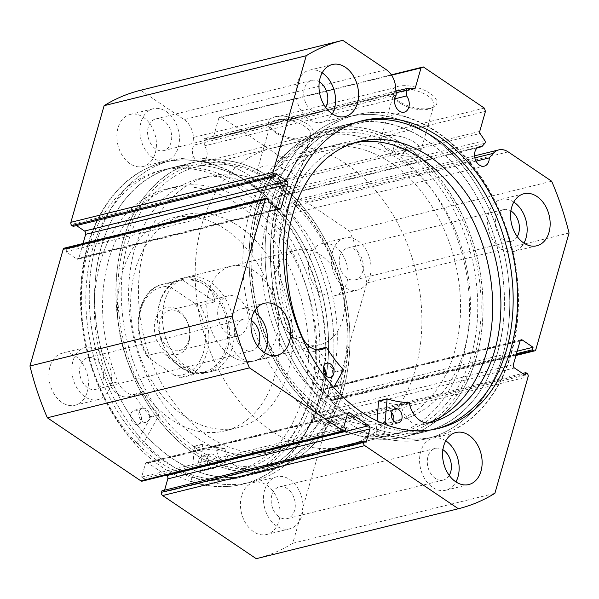 <?xml version="1.0" encoding="UTF-8"?>
<svg xmlns="http://www.w3.org/2000/svg" width="599" height="599" viewBox="0 0 599 599"><rect width="100%" height="100%" fill="white"/><g stroke="black" fill="none" stroke-linecap="round" stroke-linejoin="round"><path stroke-width="0.45" stroke-dasharray="3 2.25" d="M349.359 124.03A158.391 113.937 -103.9 0 1 349.427 124.015A158.391 113.937 -103.9 0 1 498.016 250.404A158.391 113.937 -103.9 0 1 425.47 431.527A158.391 113.937 -103.9 0 1 425.402 431.542A158.391 113.937 -103.9 0 1 276.82 305.153A158.391 113.937 -103.9 0 1 349.359 124.03M327.997 129.309A158.391 113.937 -103.9 0 1 328.065 129.294A158.391 113.937 -103.9 0 1 476.654 255.683A158.391 113.937 -103.9 0 1 404.108 436.806A158.391 113.937 -103.9 0 1 404.04 436.821A158.391 113.937 -103.9 0 1 255.459 310.432A158.391 113.937 -103.9 0 1 327.997 129.309M332.101 145.864A141.334 101.665 -103.9 0 1 332.153 145.849A141.334 101.665 -103.9 0 1 464.742 258.633A141.334 101.665 -103.9 0 1 400.012 420.251A141.334 101.665 -103.9 0 1 399.952 420.266A141.334 101.665 -103.9 0 1 267.364 307.482A141.334 101.665 -103.9 0 1 332.101 145.864M322.24 148.305A141.334 101.665 -103.9 0 1 322.292 148.29A141.334 101.665 -103.9 0 1 454.881 261.067A141.334 101.665 -103.9 0 1 390.151 422.684A141.334 101.665 -103.9 0 1 390.091 422.699A141.334 101.665 -103.9 0 1 257.503 309.915A141.334 101.665 -103.9 0 1 322.24 148.305M396.194 95.099L194.069 145.04A9.988 7.188 76.1 0 0 192.811 147.713A9.988 7.188 76.1 0 0 194.518 158.173A9.988 7.188 76.1 0 0 202.155 162.104A9.988 7.188 76.1 0 0 206.707 157.095A9.988 7.188 76.1 0 0 204.461 145.871L204.049 140.181A1.947 1.4 -103.9 0 1 204.132 139.38A1.947 1.4 -103.9 0 1 205.015 138.399A1.947 1.4 -103.9 0 1 205.345 138.376L211.956 138.901A1.947 1.4 76.1 0 0 212.286 138.878A1.947 1.4 76.1 0 0 213.177 137.897L411.932 88.794M535.82 349.636L333.695 399.578L366.925 282.93A241.24 173.53 -103.9 0 0 349.539 231.154L306.044 201.818A19.265 13.859 76.1 0 0 296.67 199.826A19.265 13.859 76.1 0 0 291.151 203.271L287.146 207.816A9.988 7.188 -103.9 0 1 286.719 211.058A9.988 7.188 -103.9 0 1 282.166 216.067A9.988 7.188 -103.9 0 1 274.529 212.136A9.988 7.188 -103.9 0 1 272.822 201.683A9.988 7.188 -103.9 0 1 277.374 196.674A9.988 7.188 -103.9 0 1 279.711 196.622L282.706 193.23L484.831 143.288M477.41 147.781L279.711 196.622M306.868 123.836A23.309 10.078 -164.1 0 0 278.595 116.206A23.309 10.078 -164.1 0 0 270.149 126.763A23.309 10.078 -164.1 0 0 275.428 131.6A23.309 10.078 -164.1 0 0 309.496 137.972A23.309 10.078 -164.1 0 0 306.868 123.836M276.468 133.307A20.875 9.03 15.9 0 1 271.744 128.98A20.875 9.03 15.9 0 1 270.471 124.113A20.875 9.03 15.9 0 1 283.814 119.508A20.875 9.03 15.9 0 1 304.621 126.352A20.875 9.03 15.9 0 1 310.619 135.546A20.875 9.03 15.9 0 1 306.973 139.013A20.875 9.03 15.9 0 1 276.468 133.307M430.112 93.384A23.309 10.078 -164.1 0 0 401.839 85.754A23.309 10.078 -164.1 0 0 393.401 96.312A23.309 10.078 -164.1 0 0 398.672 101.149A23.309 10.078 -164.1 0 0 432.74 107.52A23.309 10.078 -164.1 0 0 430.112 93.384M399.713 102.856A20.875 9.03 15.9 0 1 394.988 98.528A20.875 9.03 15.9 0 1 393.715 93.661A20.875 9.03 15.9 0 1 407.058 89.064A20.875 9.03 15.9 0 1 427.866 95.9A20.875 9.03 15.9 0 1 433.863 105.102A20.875 9.03 15.9 0 1 430.224 108.561A20.875 9.03 15.9 0 1 399.713 102.856M474.573 356.248A155.95 112.185 -103.9 0 1 327.533 418.297A155.95 112.185 -103.9 0 1 257.533 209.867A155.95 112.185 -103.9 0 1 404.58 147.818A155.95 112.185 -103.9 0 1 474.573 356.248M257.585 211.417A153.516 110.433 76.1 0 0 283.844 372.069A153.516 110.433 76.1 0 0 401.233 432.5A153.516 110.433 76.1 0 0 471.233 355.514A153.516 110.433 76.1 0 0 404.864 152.094L404.887 152.887L400.986 154.25L394.936 152.168L393.169 149.548L399.78 148.664A153.516 110.433 76.1 0 0 327.593 134.431A153.516 110.433 76.1 0 0 257.585 211.417M124.427 242.752A155.95 112.185 76.1 0 0 194.42 451.182A155.95 112.185 76.1 0 0 341.467 389.133A155.95 112.185 76.1 0 0 271.467 180.703A155.95 112.185 76.1 0 0 124.427 242.752M275.046 184.17L271.991 181.557L269.954 180.733C270.808 178.068 274.125 178.015 279.905 180.584L281.635 183.339L275.046 184.17A153.516 110.433 -103.9 0 1 341.415 387.583A153.516 110.433 -103.9 0 1 271.407 464.569A153.516 110.433 -103.9 0 1 154.025 404.138A153.516 110.433 -103.9 0 1 127.767 243.486A153.516 110.433 -103.9 0 1 197.767 166.5A153.516 110.433 -103.9 0 1 269.954 180.733L271.444 174.653A6.095 2.636 15.9 0 1 275.338 173.306A6.095 2.636 15.9 0 1 281.41 175.305A6.095 2.636 15.9 0 1 283.162 177.985A6.095 2.636 15.9 0 1 279.269 179.333A6.095 2.636 15.9 0 1 273.196 177.334A6.095 2.636 15.9 0 1 271.444 174.653M404.864 152.094L403.456 149.084L399.78 148.664M396.441 146.882A6.095 2.636 15.9 0 1 394.689 144.202A6.095 2.636 15.9 0 1 398.582 142.854A6.095 2.636 15.9 0 1 404.654 144.853A6.095 2.636 15.9 0 1 406.407 147.541A6.095 2.636 15.9 0 1 402.513 148.881A6.095 2.636 15.9 0 1 396.441 146.882M386.475 149.346A20.875 9.03 15.9 0 1 380.477 140.151A20.875 9.03 15.9 0 1 393.82 135.546A20.875 9.03 15.9 0 1 414.628 142.39A20.875 9.03 15.9 0 1 420.625 151.584A20.875 9.03 15.9 0 1 407.283 156.189A20.875 9.03 15.9 0 1 386.475 149.346M263.223 179.797A20.875 9.03 15.9 0 1 257.226 170.603A20.875 9.03 15.9 0 1 270.568 165.998A20.875 9.03 15.9 0 1 291.376 172.841A20.875 9.03 15.9 0 1 297.374 182.036A20.875 9.03 15.9 0 1 284.031 186.641A20.875 9.03 15.9 0 1 263.223 179.797M476.355 357.446A158.51 114.02 76.1 0 0 449.243 191.568A158.51 114.02 76.1 0 0 328.035 129.174A158.51 114.02 76.1 0 0 255.758 208.669A158.51 114.02 76.1 0 0 282.87 374.547A158.51 114.02 76.1 0 0 404.07 436.941A158.51 114.02 76.1 0 0 476.355 357.446M497.717 352.175A158.51 114.02 76.1 0 0 470.604 186.289A158.51 114.02 76.1 0 0 349.397 123.896A158.51 114.02 76.1 0 0 277.12 203.39A158.51 114.02 76.1 0 0 304.232 369.269A158.51 114.02 76.1 0 0 425.432 431.662A158.51 114.02 76.1 0 0 497.717 352.175M502.718 355.544A165.698 119.194 76.1 0 0 474.371 182.141A165.698 119.194 76.1 0 0 347.675 116.917A165.698 119.194 76.1 0 0 272.118 200.014A165.698 119.194 76.1 0 0 300.458 373.417A165.698 119.194 76.1 0 0 427.162 438.64A165.698 119.194 76.1 0 0 502.718 355.544M511.426 353.395A165.698 119.194 76.1 0 0 483.086 179.992A165.698 119.194 76.1 0 0 356.383 114.768A165.698 119.194 76.1 0 0 280.826 197.865A165.698 119.194 76.1 0 0 309.166 371.26A165.698 119.194 76.1 0 0 435.87 436.491A165.698 119.194 76.1 0 0 511.426 353.395M360.336 121.23A158.51 114.02 76.1 0 0 358.105 121.747A158.51 114.02 76.1 0 0 285.828 201.234A158.51 114.02 76.1 0 0 312.94 367.112A158.51 114.02 76.1 0 0 434.148 429.513A158.51 114.02 76.1 0 0 436.357 428.929M122.645 241.554A158.51 114.02 76.1 0 0 149.757 407.432A158.51 114.02 76.1 0 0 270.965 469.826A158.51 114.02 76.1 0 0 343.242 390.331A158.51 114.02 76.1 0 0 316.13 224.453A158.51 114.02 76.1 0 0 194.93 162.059A158.51 114.02 76.1 0 0 122.645 241.554M101.283 246.825A158.51 114.02 76.1 0 0 128.396 412.711A158.51 114.02 76.1 0 0 249.603 475.104A158.51 114.02 76.1 0 0 321.88 395.61A158.51 114.02 76.1 0 0 294.768 229.731A158.51 114.02 76.1 0 0 173.568 167.338A158.51 114.02 76.1 0 0 101.283 246.825M191.47 481.461L199.684 479.432A165.698 119.194 76.1 0 0 251.325 482.083A165.698 119.194 76.1 0 0 326.882 398.986A165.698 119.194 76.1 0 0 298.542 225.583A165.698 119.194 76.1 0 0 171.838 160.36A165.698 119.194 76.1 0 0 96.282 243.456A165.698 119.194 76.1 0 0 124.629 416.859A165.698 119.194 76.1 0 0 251.325 482.083A165.698 119.194 76.1 0 0 326.882 398.986A165.698 119.194 76.1 0 0 298.542 225.583A165.698 119.194 76.1 0 0 171.838 160.36A165.698 119.194 76.1 0 0 96.282 243.456A165.698 119.194 76.1 0 0 144.037 441.897L158.937 415.279L158.84 414.598A128.658 92.553 -103.9 0 1 142.21 392.555L141.731 392.405A22.433 16.136 -103.9 0 1 137.193 394.636A22.433 16.136 -103.9 0 1 117.906 381.855A145.1 104.376 -103.9 0 1 108.718 259.771A145.1 104.376 -103.9 0 1 174.886 187.008A145.1 104.376 -103.9 0 1 285.835 244.122A145.1 104.376 -103.9 0 1 310.656 395.969A145.1 104.376 -103.9 0 1 246.092 468.321L237.87 470.342A22.433 16.136 -103.9 0 1 216.688 450.53L216.291 450.089A128.658 92.553 -103.9 0 1 194.488 446.21L191.47 481.461A165.698 119.194 76.1 0 0 243.112 484.112A165.698 119.194 76.1 0 0 318.668 401.016A165.698 119.194 76.1 0 0 290.328 227.613A165.698 119.194 76.1 0 0 163.624 162.389A165.698 119.194 76.1 0 0 88.068 245.485A165.698 119.194 76.1 0 0 135.823 443.926L144.037 441.897M87.574 245.605A165.698 119.194 76.1 0 0 115.914 419.008A165.698 119.194 76.1 0 0 242.617 484.232A165.698 119.194 76.1 0 0 318.174 401.135A165.698 119.194 76.1 0 0 289.834 227.74A165.698 119.194 76.1 0 0 163.13 162.509A165.698 119.194 76.1 0 0 87.574 245.605M92.575 248.982A158.51 114.02 76.1 0 0 119.688 414.86A158.51 114.02 76.1 0 0 240.895 477.253A158.51 114.02 76.1 0 0 313.172 397.766A158.51 114.02 76.1 0 0 286.06 231.888A158.51 114.02 76.1 0 0 164.852 169.487A158.51 114.02 76.1 0 0 92.575 248.982M88.143 250.075A158.51 114.02 76.1 0 0 115.255 415.953A158.51 114.02 76.1 0 0 236.455 478.354A158.51 114.02 76.1 0 0 308.732 398.859A158.51 114.02 76.1 0 0 281.62 232.981A158.51 114.02 76.1 0 0 160.42 170.588A158.51 114.02 76.1 0 0 88.143 250.075M241.577 495.89A26.805 19.28 76.1 0 0 246.159 523.945A26.805 19.28 76.1 0 0 266.66 534.495A26.805 19.28 76.1 0 0 278.879 521.048A26.805 19.28 76.1 0 0 274.297 492.999A26.805 19.28 76.1 0 0 253.796 482.45A26.805 19.28 76.1 0 0 241.577 495.89M264.586 490.207A26.805 19.28 76.1 0 0 269.168 518.255A26.805 19.28 76.1 0 0 289.661 528.812A26.805 19.28 76.1 0 0 301.889 515.365A26.805 19.28 76.1 0 0 297.299 487.316A26.805 19.28 76.1 0 0 276.805 476.767A26.805 19.28 76.1 0 0 264.586 490.207M49.979 366.663A26.805 19.28 76.1 0 0 54.561 394.711A26.805 19.28 76.1 0 0 75.055 405.268A26.805 19.28 76.1 0 0 87.282 391.821A26.805 19.28 76.1 0 0 82.692 363.773A26.805 19.28 76.1 0 0 62.199 353.223A26.805 19.28 76.1 0 0 49.979 366.663M72.981 360.98A26.805 19.28 76.1 0 0 77.57 389.028A26.805 19.28 76.1 0 0 98.064 399.578A26.805 19.28 76.1 0 0 110.283 386.138A26.805 19.28 76.1 0 0 105.701 358.09A26.805 19.28 76.1 0 0 85.208 347.54A26.805 19.28 76.1 0 0 72.981 360.98M309.593 257.113A26.805 19.28 76.1 0 0 314.183 285.161A26.805 19.28 76.1 0 0 334.676 295.719A26.805 19.28 76.1 0 0 346.896 282.271A26.805 19.28 76.1 0 0 342.314 254.223A26.805 19.28 76.1 0 0 321.82 243.673A26.805 19.28 76.1 0 0 309.593 257.113M332.602 251.43A26.805 19.28 76.1 0 0 337.185 279.478A26.805 19.28 76.1 0 0 357.678 290.028A26.805 19.28 76.1 0 0 369.905 276.588A26.805 19.28 76.1 0 0 365.323 248.54A26.805 19.28 76.1 0 0 344.822 237.99A26.805 19.28 76.1 0 0 332.602 251.43M117.996 127.887A26.805 19.28 76.1 0 0 122.578 155.935A26.805 19.28 76.1 0 0 143.071 166.485A26.805 19.28 76.1 0 0 155.298 153.044A26.805 19.28 76.1 0 0 150.716 124.996A26.805 19.28 76.1 0 0 130.215 114.446A26.805 19.28 76.1 0 0 117.996 127.887M140.997 122.203A26.805 19.28 76.1 0 0 145.587 150.252A26.805 19.28 76.1 0 0 166.08 160.802A26.805 19.28 76.1 0 0 178.3 147.361A26.805 19.28 76.1 0 0 173.717 119.313A26.805 19.28 76.1 0 0 153.224 108.763A26.805 19.28 76.1 0 0 140.997 122.203M445.783 440.849A26.805 19.28 76.1 0 0 432.92 438.198A26.805 19.28 76.1 0 0 420.7 451.639A26.805 19.28 76.1 0 0 425.283 479.687A26.805 19.28 76.1 0 0 445.776 490.237A26.805 19.28 76.1 0 0 455.921 481.903M254.178 311.622A26.805 19.28 76.1 0 0 241.322 308.972A26.805 19.28 76.1 0 0 229.095 322.412A26.805 19.28 76.1 0 0 233.677 350.46A26.805 19.28 76.1 0 0 254.178 361.01A26.805 19.28 76.1 0 0 264.324 352.676M513.8 202.073A26.805 19.28 76.1 0 0 500.936 199.422A26.805 19.28 76.1 0 0 488.717 212.862A26.805 19.28 76.1 0 0 493.299 240.91A26.805 19.28 76.1 0 0 513.792 251.46A26.805 19.28 76.1 0 0 523.938 243.127M322.195 72.846A26.805 19.28 76.1 0 0 309.339 70.188A26.805 19.28 76.1 0 0 297.111 83.635A26.805 19.28 76.1 0 0 301.701 111.684A26.805 19.28 76.1 0 0 322.195 122.233A26.805 19.28 76.1 0 0 332.34 113.9M325.646 107.363A16.323 11.74 -103.9 0 1 319.679 112.065A16.323 11.74 -103.9 0 1 307.197 105.634A16.323 11.74 -103.9 0 1 304.404 88.547A16.323 11.74 -103.9 0 1 311.847 80.363A16.323 11.74 -103.9 0 1 319.312 81.741M148.29 127.123A16.323 11.74 76.1 0 0 151.083 144.202A16.323 11.74 76.1 0 0 163.564 150.634A16.323 11.74 76.1 0 0 171.014 142.442A16.323 11.74 76.1 0 0 168.222 125.363A16.323 11.74 76.1 0 0 155.733 118.931A16.323 11.74 76.1 0 0 148.29 127.123M517.244 236.59A16.323 11.74 -103.9 0 1 511.284 241.292A16.323 11.74 -103.9 0 1 498.795 234.86A16.323 11.74 -103.9 0 1 496.002 217.781A16.323 11.74 -103.9 0 1 503.452 209.59A16.323 11.74 -103.9 0 1 510.917 210.968M339.895 256.35A16.323 11.74 76.1 0 0 342.688 273.436A16.323 11.74 76.1 0 0 355.17 279.86A16.323 11.74 76.1 0 0 362.612 271.669A16.323 11.74 76.1 0 0 359.819 254.59A16.323 11.74 76.1 0 0 347.338 248.158A16.323 11.74 76.1 0 0 339.895 256.35M257.622 346.14A16.323 11.74 -103.9 0 1 251.662 350.842A16.323 11.74 -103.9 0 1 239.181 344.41A16.323 11.74 -103.9 0 1 236.388 327.331A16.323 11.74 -103.9 0 1 243.83 319.14A16.323 11.74 -103.9 0 1 251.295 320.517M80.273 365.899A16.323 11.74 76.1 0 0 83.066 382.986A16.323 11.74 76.1 0 0 95.548 389.41A16.323 11.74 76.1 0 0 102.998 381.219A16.323 11.74 76.1 0 0 100.205 364.14A16.323 11.74 76.1 0 0 87.716 357.708A16.323 11.74 76.1 0 0 80.273 365.899M449.228 475.366A16.323 11.74 -103.9 0 1 443.267 480.069A16.323 11.74 -103.9 0 1 430.778 473.637A16.323 11.74 -103.9 0 1 427.986 456.558A16.323 11.74 -103.9 0 1 435.436 448.366A16.323 11.74 -103.9 0 1 442.893 449.752M271.871 495.126A16.323 11.74 76.1 0 0 274.664 512.212A16.323 11.74 76.1 0 0 287.153 518.637A16.323 11.74 76.1 0 0 294.596 510.453A16.323 11.74 76.1 0 0 291.803 493.366A16.323 11.74 76.1 0 0 279.321 486.935A16.323 11.74 76.1 0 0 271.871 495.126M391.566 75.182L218.89 117.846L213.177 137.897M218.89 117.846L221.188 116.88L391.334 74.838M484.351 108.112L282.226 158.046L221.188 116.88M282.226 158.046L283.32 161.303L485.445 111.369M479.732 131.421L277.607 181.355L283.32 161.303M277.607 181.355A1.947 1.4 76.1 0 0 277.958 183.421L480.084 133.48M484.816 140.6L282.691 190.534L277.958 183.421M282.691 190.534A1.947 1.4 -103.9 0 1 282.706 193.23M333.695 399.578A2.433 1.752 -103.9 0 1 332.587 400.798A2.433 1.752 -103.9 0 1 331.397 400.544L516.128 354.908M520.261 340.591L320.255 390.001L330.933 397.204L330.214 399.743L331.397 400.544M320.255 390.001A2.433 1.752 76.1 0 0 319.065 389.754A2.433 1.752 76.1 0 0 317.957 390.975L520.082 341.033M513.343 364.701L311.21 414.643L317.957 390.975M311.21 414.643A2.433 1.752 76.1 0 0 312.311 417.892L514.436 367.958M527.023 373.424L324.898 423.366L323.715 422.565L322.988 425.103L312.311 417.892M324.898 423.366A2.433 1.752 -103.9 0 1 325.991 426.623L528.116 376.681M256.357 558.65A241.24 173.53 -103.9 0 0 292.769 543.271L325.991 426.623M164.575 490.169L163.999 492.191L161.97 490.813M347.719 413.392L147.713 462.81L166.133 475.232M147.713 462.81A2.433 1.752 76.1 0 0 146.523 462.555A2.433 1.752 76.1 0 0 145.415 463.776L347.54 413.842M345.361 430.007L143.236 479.941L143.655 478.466L141.619 477.089L145.415 463.776M143.236 479.941A2.433 1.752 -103.9 0 1 142.12 481.162M64.288 248.143A2.433 1.752 -103.9 0 1 65.478 248.39L267.603 198.456M278.745 208.999L76.62 258.933L65.942 251.73L66.661 249.191L65.478 248.39M76.62 258.933A2.433 1.752 76.1 0 0 77.81 259.187A2.433 1.752 76.1 0 0 78.918 257.967L278.31 208.699M83.036 243.508L78.918 257.967M73.16 226.37L73.887 223.839L76.44 225.561M386.25 69.656L184.125 119.59L140.638 90.254M184.125 119.59A19.265 13.859 -103.9 0 1 193.529 137.426L194.069 145.04M292.769 543.271L494.894 493.329M569.05 232.996L366.925 282.93M349.539 231.154L551.664 181.212M73.887 223.839L276.012 173.897M65.942 251.73L268.067 201.796M66.661 249.191L268.786 199.257M323.715 422.565L522.56 373.439M322.988 425.103L525.113 375.161M330.933 397.204L517.184 351.194M330.214 399.743L516.465 353.724M143.655 478.466L345.78 428.525M141.619 477.089L343.744 427.154M163.999 492.191L366.131 442.249M476.04 161.146L287.146 207.816M394.681 98.872L204.461 145.871M271.841 187.24A141.334 101.665 -103.9 0 1 347.135 331.644A141.334 101.665 -103.9 0 1 276.708 450.71A141.334 101.665 -103.9 0 1 213.776 439.771A141.334 101.665 -103.9 0 1 138.481 295.374A141.334 101.665 -103.9 0 1 208.909 176.301A141.334 101.665 -103.9 0 1 271.841 187.24M261.98 189.673A141.334 101.665 -103.9 0 1 337.274 334.077A141.334 101.665 -103.9 0 1 266.847 453.151A141.334 101.665 -103.9 0 1 203.915 442.212A141.334 101.665 -103.9 0 1 128.62 297.808A141.334 101.665 -103.9 0 1 199.048 178.734A141.334 101.665 -103.9 0 1 261.98 189.673M188.423 368.011A48.736 35.056 -103.9 0 1 162.464 318.219A48.736 35.056 -103.9 0 1 186.746 277.157A48.736 35.056 -103.9 0 1 208.452 280.931A48.736 35.056 -103.9 0 1 234.411 330.723A48.736 35.056 -103.9 0 1 210.129 371.784A48.736 35.056 -103.9 0 1 188.423 368.011M232.794 357.049A48.736 35.056 -103.9 0 1 206.835 307.257A48.736 35.056 -103.9 0 1 231.117 266.196A48.736 35.056 -103.9 0 1 252.815 269.969A48.736 35.056 -103.9 0 1 278.782 319.761A48.736 35.056 -103.9 0 1 254.493 360.823A48.736 35.056 -103.9 0 1 232.794 357.049M234.112 223.255A109.654 78.881 -103.9 0 1 292.529 335.29A109.654 78.881 -103.9 0 1 237.885 427.671A109.654 78.881 -103.9 0 1 189.059 419.188A109.654 78.881 -103.9 0 1 130.642 307.152A109.654 78.881 -103.9 0 1 185.286 214.771A109.654 78.881 -103.9 0 1 234.112 223.255M220.964 226.504A109.654 78.881 -103.9 0 1 279.381 338.54A109.654 78.881 -103.9 0 1 224.737 430.921A109.654 78.881 -103.9 0 1 175.911 422.437A109.654 78.881 -103.9 0 1 117.494 310.402A109.654 78.881 -103.9 0 1 172.138 218.014A109.654 78.881 -103.9 0 1 220.964 226.504M265.484 174.436A158.391 113.937 -103.9 0 1 349.861 336.264A158.391 113.937 -103.9 0 1 270.935 469.706A158.391 113.937 -103.9 0 1 200.41 457.449A158.391 113.937 -103.9 0 1 116.026 295.621A158.391 113.937 -103.9 0 1 194.96 162.179A158.391 113.937 -103.9 0 1 265.484 174.436M244.122 179.715A158.391 113.937 -103.9 0 1 328.499 341.542A158.391 113.937 -103.9 0 1 249.573 474.985A158.391 113.937 -103.9 0 1 179.049 462.728A158.391 113.937 -103.9 0 1 94.664 300.9A158.391 113.937 -103.9 0 1 173.598 167.458A158.391 113.937 -103.9 0 1 244.122 179.715M166.185 351.883A24.125 17.356 76.1 0 0 188.932 342.284A24.125 17.356 76.1 0 0 178.105 310.042A24.125 17.356 76.1 0 0 155.358 319.641A24.125 17.356 76.1 0 0 166.185 351.883M179.558 312.438A20.71 14.9 -103.9 0 1 189.741 333.65A20.71 14.9 -103.9 0 1 179.415 350.505A20.71 14.9 -103.9 0 1 169.33 348.356A20.71 14.9 -103.9 0 1 159.154 327.144A20.71 14.9 -103.9 0 1 169.48 310.289A20.71 14.9 -103.9 0 1 179.558 312.438M238.065 297.98A20.71 14.9 -103.9 0 1 248.241 319.2A20.71 14.9 -103.9 0 1 237.915 336.054A20.71 14.9 -103.9 0 1 227.83 333.905A20.71 14.9 -103.9 0 1 217.654 312.685A20.71 14.9 -103.9 0 1 227.979 295.839A20.71 14.9 -103.9 0 1 238.065 297.98M204.079 372.016L185.188 376.689L179.752 377.407A47.516 34.18 76.1 0 0 185.188 376.689A47.516 34.18 76.1 0 0 200.216 305.557L194.75 303.386A45.082 32.428 -103.9 0 1 203.51 352.122A45.082 32.428 -103.9 0 1 174.287 375.229L179.752 377.407L194.54 373.754C191.223 373.17 186.693 370.953 180.95 367.097A47.516 34.18 -103.9 0 1 157.604 318.421A47.516 34.18 -103.9 0 1 181.287 279.763A47.516 34.18 -103.9 0 1 204.424 284.682A47.516 34.18 -103.9 0 1 227.77 333.358A47.516 34.18 -103.9 0 1 204.079 372.016A47.516 34.18 -103.9 0 1 180.95 367.097C175.17 363.181 168.903 358.12 162.149 351.905L147.361 355.559L147.152 356.427L149.54 358.539A45.082 32.428 -103.9 0 1 140.772 309.81A45.082 32.428 -103.9 0 1 170.004 286.696C168.079 285.573 167.353 284.577 167.825 283.709A47.516 34.18 76.1 0 0 162.389 284.428A47.516 34.18 76.1 0 0 147.361 355.559M181.467 367.951A48.736 35.056 -103.9 0 1 157.522 318.024A48.736 35.056 -103.9 0 1 181.819 278.378A48.736 35.056 -103.9 0 1 205.547 283.424A48.736 35.056 -103.9 0 1 229.492 333.344A48.736 35.056 -103.9 0 1 205.195 372.997A48.736 35.056 -103.9 0 1 181.467 367.951M318.271 418.619A153.516 110.433 -103.9 0 1 242.842 261.366A153.516 110.433 -103.9 0 1 319.372 136.46A153.516 110.433 -103.9 0 1 394.112 152.371A153.516 110.433 -103.9 0 1 469.549 309.623A153.516 110.433 -103.9 0 1 393.011 434.53A153.516 110.433 -103.9 0 1 318.271 418.619M270.613 430.389A153.516 110.433 -103.9 0 1 195.184 273.137A153.516 110.433 -103.9 0 1 271.714 148.23A153.516 110.433 -103.9 0 1 346.462 164.141A153.516 110.433 -103.9 0 1 421.891 321.393A153.516 110.433 -103.9 0 1 345.361 446.3A153.516 110.433 -103.9 0 1 270.613 430.389M296.498 339.528A48.736 35.056 -103.9 0 1 272.552 289.609A48.736 35.056 -103.9 0 1 296.849 249.955A48.736 35.056 -103.9 0 1 320.577 255.009A48.736 35.056 -103.9 0 1 344.522 304.928A48.736 35.056 -103.9 0 1 320.225 344.582A48.736 35.056 -103.9 0 1 296.498 339.528M200.216 305.557L215.004 301.903C213.678 294.349 210.152 288.613 204.424 284.682C198.628 280.841 191.358 279.299 182.613 280.055L167.825 283.709M174.287 375.229L149.54 358.539M194.54 373.754L162.149 351.905M194.75 303.386L170.004 286.696M215.004 301.903L182.613 280.055M135.823 443.926L150.723 417.308L150.626 416.627A128.658 92.553 -103.9 0 1 133.996 394.584L133.517 394.434A22.433 16.136 -103.9 0 1 128.98 396.665A22.433 16.136 -103.9 0 1 109.692 383.892L117.898 381.863L109.692 383.892A145.1 104.376 -103.9 0 1 100.505 261.8A145.1 104.376 -103.9 0 1 166.672 189.037A145.1 104.376 -103.9 0 1 277.622 246.152A145.1 104.376 -103.9 0 1 302.443 397.998A145.1 104.376 -103.9 0 1 237.87 470.357M139.155 411.88A7.308 5.256 76.1 0 0 140.406 419.525A7.308 5.256 76.1 0 0 145.999 422.407A7.308 5.256 76.1 0 0 149.331 418.738A7.308 5.256 76.1 0 0 148.08 411.086A7.308 5.256 76.1 0 0 142.487 408.211A7.308 5.256 76.1 0 0 139.155 411.88M130.941 413.909A7.308 5.256 76.1 0 0 132.192 421.554A7.308 5.256 76.1 0 0 137.777 424.436A7.308 5.256 76.1 0 0 141.109 420.768A7.308 5.256 76.1 0 0 139.859 413.115A7.308 5.256 76.1 0 0 134.273 410.24A7.308 5.256 76.1 0 0 130.941 413.909M207.172 457.748A7.308 5.256 76.1 0 0 208.422 465.401A7.308 5.256 76.1 0 0 214.008 468.276A7.308 5.256 76.1 0 0 217.34 464.607A7.308 5.256 76.1 0 0 216.089 456.962A7.308 5.256 76.1 0 0 210.504 454.079A7.308 5.256 76.1 0 0 207.172 457.748M198.95 459.777A7.308 5.256 76.1 0 0 200.201 467.43A7.308 5.256 76.1 0 0 205.794 470.305A7.308 5.256 76.1 0 0 209.126 466.643A7.308 5.256 76.1 0 0 207.875 458.991A7.308 5.256 76.1 0 0 202.282 456.116A7.308 5.256 76.1 0 0 198.95 459.777M237.87 470.342L246.084 468.313A22.433 16.136 -103.9 0 1 224.902 448.494L224.505 448.059A128.658 92.553 -103.9 0 1 202.702 444.181L199.684 479.432M393.648 421.015A7.308 5.256 -103.9 0 1 393.595 421.224A7.308 5.256 -103.9 0 1 390.256 424.916A7.308 5.256 -103.9 0 1 384.67 422.048A7.308 5.256 -103.9 0 1 383.405 414.411A7.308 5.256 -103.9 0 1 386.744 410.719A7.308 5.256 -103.9 0 1 391.566 412.591M325.542 375.476A7.308 5.256 -103.9 0 1 325.489 375.685A7.308 5.256 -103.9 0 1 322.15 379.377A7.308 5.256 -103.9 0 1 316.564 376.509A7.308 5.256 -103.9 0 1 315.299 368.872A7.308 5.256 -103.9 0 1 318.638 365.18A7.308 5.256 -103.9 0 1 323.46 367.052M430.554 422.759L422.332 424.788A145.1 104.376 76.1 0 0 427.836 423.036M354.878 142.682A145.1 104.376 76.1 0 0 350.737 143.58A145.1 104.376 76.1 0 0 284.435 216.838A145.1 104.376 76.1 0 0 293.967 338.952L302.188 336.923M333.688 387.478L328.484 396.852A165.698 119.194 -103.9 0 1 280.175 198.546A165.698 119.194 -103.9 0 1 355.888 114.888A165.698 119.194 -103.9 0 1 482.42 179.857A165.698 119.194 -103.9 0 1 511.089 352.953A165.698 119.194 -103.9 0 1 435.376 436.611A165.698 119.194 -103.9 0 1 384.206 434.118L375.992 436.147L377.085 420.977M328.484 396.852L320.27 398.882A165.698 119.194 -103.9 0 1 271.961 200.575A165.698 119.194 -103.9 0 1 347.675 116.917A165.698 119.194 -103.9 0 1 474.206 181.886A165.698 119.194 -103.9 0 1 502.875 354.982A165.698 119.194 -103.9 0 1 427.162 438.64A165.698 119.194 -103.9 0 1 375.992 436.147M318.032 349.322L318.294 349.524A128.658 92.553 76.1 0 0 334.983 371.492L335.081 372.174L320.27 398.882M384.206 434.118L384.91 424.339M378.905 400.866A128.658 92.553 76.1 0 0 400.701 404.625L401.105 405.059A22.433 16.136 76.1 0 0 422.332 424.773L422.332 424.788M302.181 336.915L293.974 338.944A22.433 16.136 76.1 0 0 313.232 351.643A22.433 16.136 76.1 0 0 317.148 349.861M430.546 422.744L422.332 424.773M396.029 92.748L204.049 140.181M508.169 151.884L306.044 201.818M474.857 157.889L291.151 203.271M395.654 87.491L193.529 137.426M205.345 138.376L407.47 88.435M414.081 88.966L211.956 138.901M150.723 417.308L158.937 415.279M194.091 446.562L202.312 444.525M194.488 446.21L202.702 444.181M216.291 450.089L224.505 448.059M216.688 450.53L224.902 448.494M133.996 394.584L142.21 392.555M150.626 416.627L158.84 414.598M133.517 394.434L141.731 392.405M343.302 370.137L335.081 372.174M343.197 369.463L334.983 371.492M326.515 347.495L318.294 349.524M408.922 402.595L400.701 404.625M409.319 403.03L401.105 405.059M349.427 124.015L328.065 129.294M332.153 145.849L322.292 148.29M399.952 420.266L390.091 422.699M425.402 431.542L404.04 436.821M404.28 112.163L202.155 162.104M484.291 166.133L282.166 216.067M479.5 146.733L277.374 196.674M271.744 128.98L270.149 126.763M394.988 98.528L393.401 96.312M393.169 149.548L394.689 144.202M380.477 140.151L393.715 93.661M257.226 170.603L270.471 124.113M349.397 123.896L328.035 129.174M356.383 114.768L355.888 114.888M362.545 120.646L358.105 121.747M249.603 475.104L270.965 469.826M242.617 484.232L243.112 484.112M236.455 478.354L240.895 477.253M289.661 528.812L266.66 534.495M98.064 399.578L75.055 405.268M357.678 290.028L334.676 295.719M166.08 160.802L143.071 166.485M445.776 490.237L468.785 484.554M254.178 361.01L277.18 355.327M513.792 251.46L536.801 245.777M322.195 122.233L345.204 116.55M163.564 150.634L319.679 112.065M355.17 279.86L511.284 241.292M95.548 389.41L251.662 350.842M287.153 518.637L443.267 480.069M401.233 432.5L271.407 464.569M327.593 134.431L197.767 166.5M279.321 486.935L435.436 448.366M87.716 357.708L243.83 319.14M347.338 248.158L503.452 209.59M155.733 118.931L311.847 80.363M309.339 70.188L332.34 64.505M500.936 199.422L523.945 193.732M241.322 308.972L264.324 303.281M432.92 438.198L455.929 432.515M153.224 108.763L130.215 114.446M344.822 237.99L321.82 243.673M85.208 347.54L62.199 353.223M276.805 476.767L253.796 482.45M279.935 209.246L77.81 259.187M348.648 412.621L146.523 462.555M521.19 339.813L319.065 389.754M515.964 355.492L332.587 400.798M160.42 170.588L164.852 169.487M163.13 162.509L163.624 162.389M173.568 167.338L194.93 162.059M438.58 428.412L434.148 429.513M435.87 436.491L435.376 436.611M425.432 431.662L404.07 436.941M297.374 182.036L310.619 135.546M420.625 151.584L433.863 105.102M281.635 183.339L283.162 177.985M404.887 152.887L406.407 147.541M430.224 108.561L432.74 107.52M306.973 139.013L309.496 137.972M474.558 155.875L296.67 199.826M395.917 91.235L205.015 138.399M414.411 88.944L212.286 138.878M276.708 450.71L266.847 453.151M231.117 266.196L186.746 277.157M237.885 427.671L224.737 430.921M270.935 469.706L249.573 474.985M194.96 162.179L173.598 167.458M185.286 214.771L172.138 218.014M254.493 360.823L210.129 371.784M208.909 176.301L199.048 178.734M237.915 336.054L179.415 350.505M319.372 136.46L271.714 148.23M296.849 249.955L181.819 278.378M320.225 344.582L205.195 372.997M393.011 434.53L345.361 446.3M181.287 279.763L162.389 284.428C138.294 289.175 130.17 330.349 147.159 356.427M227.979 295.839L169.48 310.289M137.777 424.436L145.999 422.407M205.794 470.305L214.008 468.276M166.672 189.037L174.886 187.008M202.282 456.116L210.504 454.079M134.273 410.24L142.487 408.211M194.331 446.203L202.552 444.173M128.98 396.665L137.193 394.636M133.614 394.382L141.828 392.352M398.47 422.887L390.256 424.916M330.363 377.34L322.15 379.377M358.958 141.544L350.737 143.58M326.859 363.151L318.638 365.18M394.966 408.69L386.744 410.719M321.446 349.614L313.232 351.643"/><path stroke-width="0.9" d="M516.128 354.908L533.522 350.61A2.433 1.752 76.1 0 0 534.712 350.857A2.433 1.752 76.1 0 0 535.82 349.636L569.05 232.996A241.24 173.53 76.1 0 0 551.664 181.212L508.169 151.884A19.265 13.859 76.1 0 0 498.795 149.885A19.265 13.859 76.1 0 0 493.276 153.337L489.271 157.881A9.988 7.188 -103.9 0 1 488.851 161.124A9.988 7.188 -103.9 0 1 484.291 166.133A9.988 7.188 -103.9 0 1 476.654 162.202A9.988 7.188 -103.9 0 1 474.947 151.742A9.988 7.188 -103.9 0 1 479.5 146.733A9.988 7.188 -103.9 0 1 481.836 146.688L484.831 143.288A1.947 1.4 76.1 0 0 484.816 140.6L480.084 133.48A1.947 1.4 -103.9 0 1 479.732 131.421L485.445 111.369L484.351 108.112L423.313 66.938L421.015 67.912L415.302 87.963A1.947 1.4 -103.9 0 1 414.411 88.944A1.947 1.4 -103.9 0 1 414.081 88.966L407.47 88.435A1.947 1.4 76.1 0 0 407.14 88.465A1.947 1.4 76.1 0 0 406.257 89.438A1.947 1.4 76.1 0 0 406.174 90.239L396.029 92.748M342.703 40.335A241.24 173.53 76.1 0 0 306.231 55.729L273.009 172.377A2.433 1.752 76.1 0 0 274.102 175.634L71.977 225.576A2.433 1.752 -103.9 0 1 70.884 222.319L104.106 105.671A241.24 173.53 -103.9 0 1 140.578 90.269L342.703 40.335A241.24 173.53 76.1 0 1 342.763 40.32L386.25 69.656A19.265 13.859 -103.9 0 1 395.654 87.491L396.194 95.099A9.988 7.188 76.1 0 0 394.936 97.779A9.988 7.188 76.1 0 0 396.643 108.232A9.988 7.188 76.1 0 0 404.28 112.163A9.988 7.188 76.1 0 0 408.84 107.154A9.988 7.188 76.1 0 0 406.586 95.93L406.174 90.239M481.836 146.688L477.41 147.781M436.357 428.929A158.51 114.02 76.1 0 0 506.425 350.018A158.51 114.02 76.1 0 0 480.128 185.413A158.51 114.02 76.1 0 0 360.336 121.23M510.857 348.925A158.51 114.02 76.1 0 0 483.745 183.047A158.51 114.02 76.1 0 0 362.545 120.646A158.51 114.02 76.1 0 0 290.268 200.141A158.51 114.02 76.1 0 0 317.38 366.019A158.51 114.02 76.1 0 0 438.58 428.412A158.51 114.02 76.1 0 0 510.857 348.925M443.702 445.956A26.805 19.28 76.1 0 0 448.284 474.004A26.805 19.28 76.1 0 0 468.785 484.554A26.805 19.28 76.1 0 0 481.004 471.114A26.805 19.28 76.1 0 0 476.422 443.065A26.805 19.28 76.1 0 0 455.929 432.515A26.805 19.28 76.1 0 0 443.702 445.956M455.921 481.903A26.805 19.28 76.1 0 0 458.003 476.797A26.805 19.28 76.1 0 0 445.783 440.849M252.104 316.729A26.805 19.28 76.1 0 0 256.686 344.777A26.805 19.28 76.1 0 0 277.18 355.327A26.805 19.28 76.1 0 0 289.407 341.887A26.805 19.28 76.1 0 0 284.817 313.839A26.805 19.28 76.1 0 0 264.324 303.281A26.805 19.28 76.1 0 0 252.104 316.729M264.324 352.676A26.805 19.28 76.1 0 0 266.398 347.57A26.805 19.28 76.1 0 0 254.178 311.622M511.718 207.179A26.805 19.28 76.1 0 0 516.308 235.227A26.805 19.28 76.1 0 0 536.801 245.777A26.805 19.28 76.1 0 0 549.021 232.337A26.805 19.28 76.1 0 0 544.439 204.289A26.805 19.28 76.1 0 0 523.945 193.732A26.805 19.28 76.1 0 0 511.718 207.179M523.938 243.127A26.805 19.28 76.1 0 0 526.019 238.02A26.805 19.28 76.1 0 0 513.8 202.073M320.121 77.952A26.805 19.28 76.1 0 0 324.703 106.001A26.805 19.28 76.1 0 0 345.204 116.55A26.805 19.28 76.1 0 0 357.423 103.11A26.805 19.28 76.1 0 0 352.841 75.055A26.805 19.28 76.1 0 0 332.34 64.505A26.805 19.28 76.1 0 0 320.121 77.952M332.34 113.9A26.805 19.28 76.1 0 0 334.414 108.793A26.805 19.28 76.1 0 0 322.195 72.846M319.312 81.741A16.323 11.74 -103.9 0 1 327.129 103.874A16.323 11.74 -103.9 0 1 325.646 107.363M510.917 210.968A16.323 11.74 -103.9 0 1 518.727 233.101A16.323 11.74 -103.9 0 1 517.244 236.59M251.295 320.517A16.323 11.74 -103.9 0 1 259.105 342.65A16.323 11.74 -103.9 0 1 257.622 346.14M442.893 449.752A16.323 11.74 -103.9 0 1 450.71 471.877A16.323 11.74 -103.9 0 1 449.228 475.366M286.689 181.108A2.433 1.752 -103.9 0 1 287.79 184.357L85.657 234.299A2.433 1.752 76.1 0 0 84.564 231.042L286.689 181.108L276.012 173.897L275.285 176.435L274.102 175.634M278.31 208.699L281.043 208.025L287.79 184.357M281.043 208.025A2.433 1.752 -103.9 0 1 279.935 209.246A2.433 1.752 -103.9 0 1 278.745 208.999L268.067 201.796L268.786 199.257L267.603 198.456A2.433 1.752 76.1 0 0 266.413 198.202A2.433 1.752 76.1 0 0 265.305 199.422L232.075 316.07A241.24 173.53 76.1 0 0 249.461 367.846L343.062 430.973A2.433 1.752 76.1 0 0 344.245 431.228A2.433 1.752 76.1 0 0 345.361 430.007L345.78 428.525L343.744 427.154L347.54 413.842A2.433 1.752 -103.9 0 1 348.648 412.621A2.433 1.752 -103.9 0 1 349.838 412.876L347.719 413.392M368.827 425.679A2.433 1.752 -103.9 0 1 369.92 428.936L167.795 478.878A2.433 1.752 76.1 0 0 166.702 475.621L368.827 425.679L349.838 412.876M363.675 442.354A2.433 1.752 76.1 0 0 364.769 445.611L162.643 495.553A2.433 1.752 -103.9 0 1 161.543 492.296L363.675 442.354L364.095 440.879L366.131 442.249L369.92 428.936M364.769 445.611L458.362 508.746A241.24 173.53 76.1 0 0 458.422 508.731A241.24 173.53 76.1 0 0 494.894 493.329L528.116 376.681A2.433 1.752 76.1 0 0 527.023 373.424L525.84 372.63L525.113 375.161L514.436 367.958A2.433 1.752 -103.9 0 1 513.343 364.701L520.082 341.033A2.433 1.752 -103.9 0 1 521.19 339.813A2.433 1.752 -103.9 0 1 522.38 340.067L520.261 340.591M533.522 350.61L532.339 349.809L533.058 347.27L522.38 340.067M256.357 558.65A241.24 173.53 -103.9 0 1 256.297 558.665A241.24 173.53 -103.9 0 1 256.237 558.68L162.643 495.553M364.095 440.879L161.97 490.813L161.543 492.296M167.795 478.878L164.575 490.169M166.133 475.232L166.702 475.621M344.245 431.228L142.12 481.162A2.433 1.752 -103.9 0 1 140.937 480.915L343.062 430.973M265.305 199.422L63.18 249.364L29.95 366.004A241.24 173.53 -103.9 0 0 47.336 417.788L140.937 480.915M63.18 249.364A2.433 1.752 -103.9 0 1 64.288 248.143L266.413 198.202M85.657 234.299L83.036 243.508M76.44 225.561L84.564 231.042M71.977 225.576L73.16 226.37L275.285 176.435M140.578 90.269A241.24 173.53 -103.9 0 1 140.638 90.254L342.643 40.35M47.336 417.788L249.461 367.846M104.106 105.671L306.231 55.729M232.075 316.07L29.95 366.004M458.362 508.746L256.237 558.68M391.334 74.838L423.313 66.938M421.015 67.912L391.566 75.182M522.56 373.439L525.84 372.63M517.184 351.194L533.058 347.27M516.465 353.724L532.339 349.809M489.271 157.881L476.04 161.146M406.586 95.93L394.681 98.872M384.91 424.339L387.119 398.829A128.658 92.553 76.1 0 0 408.922 402.595L409.319 403.03A22.433 16.136 76.1 0 0 430.546 422.744L430.554 422.759A145.1 104.376 76.1 0 0 494.864 350.018A145.1 104.376 76.1 0 0 469.758 198.441A145.1 104.376 76.1 0 0 358.958 141.544A145.1 104.376 76.1 0 0 292.656 214.801A145.1 104.376 76.1 0 0 302.188 336.923L302.196 336.915A22.433 16.136 76.1 0 0 321.446 349.614A22.433 16.136 76.1 0 0 326.036 347.338L326.515 347.495A128.658 92.553 76.1 0 0 343.197 369.463L343.302 370.137L333.688 387.478M377.085 420.977L378.531 401.098L386.842 398.904M401.809 419.195A7.308 5.256 -103.9 0 1 398.47 422.887A7.308 5.256 -103.9 0 1 392.892 420.019A7.308 5.256 -103.9 0 1 391.626 412.382A7.308 5.256 -103.9 0 1 394.966 408.69A7.308 5.256 -103.9 0 1 400.544 411.558A7.308 5.256 -103.9 0 1 401.809 419.195M333.703 373.656A7.308 5.256 -103.9 0 1 330.363 377.34A7.308 5.256 -103.9 0 1 324.785 374.48A7.308 5.256 -103.9 0 1 323.52 366.843A7.308 5.256 -103.9 0 1 326.859 363.151A7.308 5.256 -103.9 0 1 332.438 366.019A7.308 5.256 -103.9 0 1 333.703 373.656M427.836 423.036A145.1 104.376 76.1 0 0 486.65 352.055A145.1 104.376 76.1 0 0 463.057 202.836A145.1 104.376 76.1 0 0 354.878 142.682M317.148 349.861A22.433 16.136 76.1 0 0 317.822 349.374L318.032 349.322M323.46 367.052A7.308 5.256 -103.9 0 1 325.542 375.476M391.566 412.591A7.308 5.256 -103.9 0 1 393.648 421.015M70.884 222.319L273.009 172.377M411.932 88.794L415.302 87.963M493.276 153.337L474.857 157.889M386.729 399.181L378.508 401.21M326.036 347.338L317.822 349.374M534.712 350.857L515.964 355.492M256.297 558.665L458.422 508.731M498.795 149.885L474.558 155.875M407.14 88.465L395.917 91.235M326.133 347.293L317.919 349.322M386.969 398.822L378.755 400.858"/></g></svg>
